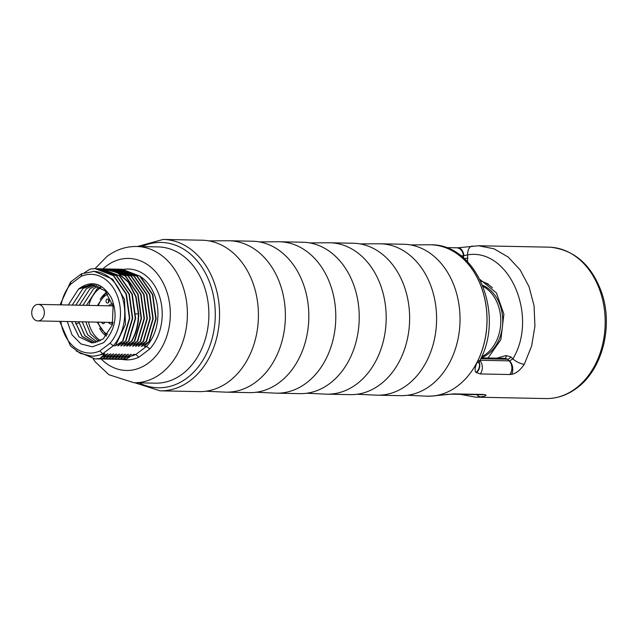 <?xml version="1.0" encoding="UTF-8"?>
<svg xmlns="http://www.w3.org/2000/svg" width="638" height="638" viewBox="0 0 638 638"><rect width="100%" height="100%" fill="white"/><g stroke="black" fill="none" stroke-linecap="round" stroke-linejoin="round"><path stroke-width="0.96" d="M407.491 395.265L426.423 396.158A75.715 57.851 -88.9 0 0 427.62 396.198A75.715 57.851 -88.9 0 0 457.613 385.99A75.715 57.851 -88.9 0 0 485.279 301.391A75.715 57.851 -88.9 0 0 430.65 244.793A75.715 57.851 -88.9 0 0 429.454 244.785L410.505 244.92M475.382 397.155L545.809 398.567A75.715 57.851 -88.9 0 0 547.763 398.567A75.715 57.851 -88.9 0 0 575.803 388.359A75.715 57.851 -88.9 0 0 603.7 305.004A75.715 57.851 -88.9 0 0 550.801 247.249A75.715 57.851 -88.9 0 0 548.84 247.161L478.412 245.75M505.44 358.341L507.489 359.242L509.148 360.869A9.084 6.938 91.1 0 1 509.81 374.53L511.604 374.346C516.198 373.437 520.433 370.064 524.308 364.234L531.614 346.059L534.939 326.106L534.062 305.825L529.03 286.669L520.217 270.026L508.255 257.09L494.011 248.796L478.508 245.758L457.925 247.799L446.034 247.616M477.766 360.933A75.715 57.851 91.1 0 0 480.366 284.46A75.715 57.851 91.1 0 0 430.706 244.793A75.715 57.851 91.1 0 1 430.706 244.793C476.961 243.868 504.873 314.151 480.087 360.087L480.087 360.087A9.084 3.054 -153.8 0 1 477.766 360.933L476.953 362.695C474.824 367.695 474.544 370.949 476.123 372.44L480.278 373.94L509.81 374.53M481.738 394.762L451.951 394.172A9.084 6.938 -88.9 0 0 453.849 393.869L431.081 396.134A75.715 57.851 91.1 0 1 427.667 396.198A75.715 57.851 91.1 0 1 427.643 396.198L427.62 396.198M460.293 394.34L475.477 397.155L480.964 396.916C486.762 395.751 487.568 394.93 483.381 394.459L453.849 393.869M467.534 261.716L467.63 254.849L463.459 255.798A9.084 6.938 -88.9 0 0 456.744 247.831M479.991 360.287L509.618 360.853L512.872 358.899C538.775 316.001 509.116 247.799 467.63 254.849A9.084 5.726 -95.9 0 1 472.439 246.013M505.152 358.333A3.03 1.866 74.4 0 0 506.078 355.549L510.815 356.889L512.872 358.899A9.084 3.126 28.5 0 0 524.308 364.234M479.872 360.542A9.084 6.938 91.1 0 1 480.278 373.94M479.114 362.464A9.084 7.943 129.2 0 1 476.123 372.44M480.087 360.087L479.609 361.148A9.084 4.059 -157.2 0 1 476.953 362.695M476.969 394.675A9.084 5.941 83.9 0 0 480.964 396.916M481.483 394.77A9.084 6.938 -88.9 0 0 483.381 394.459M479.991 279.5L496.412 292.882L503.892 314.103L500.878 339.615L488.078 357.99M480.677 280.887L488.261 284.006M480.773 281.095A41.191 31.469 91.1 0 1 492.4 287.778M481.172 357.782A37.706 28.814 -88.9 0 0 488.118 354.01A37.706 28.814 91.1 0 0 502.6 317.062A37.706 28.814 91.1 0 0 482.631 285.322M481.642 356.738A37.706 28.814 -88.9 0 0 486.164 353.97A37.706 28.814 91.1 0 0 500.75 318.673A37.706 28.814 91.1 0 0 483.054 286.39M431.703 396.094A9.084 5.854 -93.3 0 1 431.368 396.126L431.368 396.126A9.084 5.854 -93.3 0 1 431.081 396.134M451.951 394.172L446.52 394.451A9.084 4.051 -95.3 0 0 446.52 394.451L433.082 396.007A9.084 4.897 -94.7 0 1 432.763 396.015M446.52 394.451A9.084 4.051 -95.3 0 0 447.222 394.236M380.248 243.788L403.695 244.258A75.715 57.851 91.1 0 1 452.541 281.972A75.715 57.851 91.1 0 1 451.768 358.253A75.715 57.851 91.1 0 1 400.656 395.656L377.217 395.185A75.715 57.851 -88.9 0 0 407.211 384.977A75.715 57.851 -88.9 0 0 429.095 281.502A75.715 57.851 -88.9 0 0 380.248 243.788A75.715 57.851 -88.9 0 0 379.052 243.78L360.103 243.907M357.089 394.252L376.021 395.145A75.715 57.851 -88.9 0 0 377.217 395.185M329.846 242.775L353.293 243.245A75.715 57.851 91.1 0 1 402.139 280.967A75.715 57.851 91.1 0 1 401.366 357.24A75.715 57.851 91.1 0 1 350.254 394.643L326.815 394.172A75.715 57.851 -88.9 0 0 356.809 383.972A75.715 57.851 -88.9 0 0 378.693 280.497A75.715 57.851 -88.9 0 0 329.846 242.775A75.715 57.851 -88.9 0 0 328.65 242.767L309.701 242.903M306.687 393.247L325.619 394.132A75.715 57.851 -88.9 0 0 326.815 394.172M279.444 241.762L302.891 242.233A75.715 57.851 91.1 0 1 351.737 279.954A75.715 57.851 91.1 0 1 350.964 356.227A75.715 57.851 91.1 0 1 299.852 393.638L276.413 393.168A75.715 57.851 -88.9 0 0 306.407 382.959A75.715 57.851 -88.9 0 0 328.299 279.484A75.715 57.851 -88.9 0 0 279.444 241.762A75.715 57.851 -88.9 0 0 278.248 241.754L259.299 241.89M256.285 392.234L275.217 393.128A75.715 57.851 -88.9 0 0 276.413 393.168M229.042 240.749L252.489 241.22A75.715 57.851 91.1 0 1 301.335 278.942A75.715 57.851 91.1 0 1 300.562 355.214A75.715 57.851 91.1 0 1 249.45 392.625L226.011 392.155A75.715 57.851 -88.9 0 0 256.005 381.947A75.715 57.851 -88.9 0 0 277.897 278.471A75.715 57.851 -88.9 0 0 229.042 240.749A75.715 57.851 -88.9 0 0 227.846 240.749L208.897 240.877M205.883 391.222L224.815 392.115A75.715 57.851 -88.9 0 0 226.011 392.155M202.087 240.215A75.715 57.851 91.1 0 1 250.933 277.937A75.715 57.851 91.1 0 1 250.16 354.21A75.715 57.851 91.1 0 1 199.048 391.612L160.178 390.839A75.715 57.851 -88.9 0 0 190.172 380.631A75.715 57.851 -88.9 0 0 217.837 296.032A75.715 57.851 -88.9 0 0 163.208 239.433L202.087 240.215M131.34 356.036A42.403 32.394 -88.9 0 0 135.91 354.433L146.517 346.426L149.802 348.946A45.434 34.707 -88.9 0 0 159.46 296.239A45.434 34.707 -88.9 0 0 123.852 269.332M81.983 273.718L80.978 276.445L70.754 284.157L70.587 282.02L81.481 273.822L94.201 271.373L112.695 279.221L124.474 299.246L125.471 324.399L115.446 345.804L113.309 345.764L110.023 343.252L99.799 350.964L102.694 353.763L105.007 353.811L99.863 358.556L107.399 353.859L102.79 358.612L110.334 353.923L105.717 358.668L113.261 353.978L108.651 358.731L116.196 354.034L111.578 358.787L119.123 354.098L114.513 358.851L122.057 354.154L117.44 358.907L124.984 354.21L120.375 358.963L127.911 354.273L123.301 359.027L130.846 354.329L126.236 359.082L133.773 354.393L135.91 354.433L138.813 357.232L149.802 348.946M115.446 345.804L122.616 341.107L129.41 318.218L126.037 294.022L113.412 275.688L95.214 268.662L90.197 269.045L84.455 272.657M71.608 321.6L78.992 336.888L91.88 342.965L103.149 339.017L112.312 324.981L113.093 306.352L105.039 290.729L91.282 284.492L79.391 288.424C91.784 279.915 102.471 283.073 111.435 297.898C118.134 314.941 115.558 329.854 103.707 342.638L92.319 346.825L80.946 343.938L71.998 334.798L67.301 321.512M79.391 288.424A29.228 22.33 -88.9 0 0 78.45 289.181L68.29 304.988M122.616 341.107L117.839 345.852L125.55 341.163L120.765 345.916L128.477 341.226L123.7 345.971L124.235 345.979L131.412 341.282L126.627 346.027L127.161 346.043L134.339 341.338L129.562 346.091L137.274 341.402L132.489 346.147L133.023 346.163L140.201 341.458L135.423 346.211L135.958 346.219L143.127 341.513L138.35 346.267L146.062 341.577L141.285 346.322L141.811 346.338L148.989 341.633L144.212 346.386L146.517 346.426A42.403 32.394 -88.9 0 0 140.87 276.836M95.58 268.67L113.779 275.696L126.404 294.03L129.777 318.226L122.982 341.115M119.808 344.113L118.373 345.868M96.729 268.734L98.14 268.726L116.339 275.752L128.964 294.078L132.345 318.274L125.55 341.163M98.507 268.734L116.706 275.752L129.331 294.086L132.712 318.282L125.917 341.171M122.735 344.177L121.3 345.924M99.664 268.797L101.075 268.781L119.274 275.807L131.899 294.134L135.272 318.338L128.477 341.226M101.442 268.789L119.641 275.815L132.265 294.142L135.639 318.346L128.844 341.234M125.67 344.233L124.235 345.979M102.59 268.853L117.217 272.466L128.326 282.267L135.727 296.798L138.358 313.888C138.326 324.024 136.006 333.156 131.412 341.282M104.241 268.845L117.583 272.474L128.693 282.275L136.093 296.806L138.725 313.896C138.693 324.032 136.373 333.164 131.779 341.29M128.597 344.297L127.161 346.043M105.709 268.909L106.937 268.901L125.136 275.927L137.76 294.254L141.134 318.458L134.339 341.338M107.304 268.909L125.503 275.935L138.127 294.262L141.5 318.458L134.706 341.346M131.532 344.353L130.096 346.099M108.452 268.973L109.864 268.957L128.063 275.983L140.687 294.309L144.068 318.514L137.274 341.402M110.23 268.965L128.429 275.991L141.054 294.317L144.435 318.522L137.641 341.41M134.458 344.408L133.023 346.163M111.387 269.029L112.79 269.021L130.997 276.039L143.622 294.373L146.995 318.569L140.201 341.458M113.157 269.029L131.364 276.047L143.989 294.381L147.362 318.577L140.567 341.466M137.385 344.472L135.958 346.219M114.314 269.084L115.725 269.076L133.924 276.102L146.549 294.429L149.93 318.633L143.127 341.513M116.092 269.084L134.291 276.11L146.915 294.437L150.289 318.641L143.494 341.521M140.32 344.528L138.885 346.274M117.248 269.148L118.652 269.132L136.859 276.158L149.483 294.493L152.857 318.689L146.062 341.577M119.019 269.14L137.218 276.166L149.842 294.501L153.224 318.697L146.429 341.585M143.247 344.584L141.811 346.338M120.175 269.204L121.587 269.196L139.786 276.214L152.41 294.549L155.784 318.745L148.989 341.633M121.954 269.204L140.153 276.222L152.777 294.557L156.15 318.753L149.356 341.641M105.007 353.811L93.961 356.187L91.489 356.14A42.403 32.394 91.1 0 0 102.694 353.763L113.309 345.764A42.403 32.394 91.1 0 0 122.903 299.214A42.403 32.394 91.1 0 0 93.188 271.349M99.863 358.556L94.982 358.931L76.393 351.123M100.23 358.564L95.341 358.939M107.934 353.875L106.474 354.497M102.79 358.612L96.394 358.915M103.157 358.62L98.276 358.995M110.868 353.93L109.409 354.553M105.717 358.668L99.321 358.979M106.083 358.676L101.203 359.058M113.795 353.986L112.336 354.616M108.651 358.731L102.247 359.034M109.018 358.739L104.138 359.114M116.73 354.05L115.263 354.672M111.578 358.787L105.182 359.098M111.945 358.795L107.064 359.178M119.657 354.106L118.197 354.728M114.513 358.851L108.109 359.154M114.88 358.859L109.999 359.234M122.592 354.162L121.124 354.792M117.44 358.907L111.044 359.21M117.807 358.915L112.687 359.29M125.519 354.226L124.059 354.848M120.375 358.963L114.154 359.282M120.742 358.971L115.861 359.353M128.445 354.281L126.986 354.911M123.301 359.027L116.906 359.33M123.668 359.034L118.788 359.409M131.38 354.345L129.921 354.967M126.236 359.082L119.832 359.385M126.595 359.09L121.714 359.465M95.445 342.646L84.758 335.492L78.729 321.743L85.085 335.923L95.429 342.646M75.834 305.139L86.513 288.567L94.831 284.915L86.481 288.567L75.81 305.139M93.666 342.901L82.238 336.609L75.18 321.672L81.855 336.21L93.65 342.909M72.293 305.068L82.964 288.496L93.06 284.612L82.94 288.496L72.261 305.068M91.274 284.492L78.45 289.181M91.88 342.965L79.016 336.888L71.639 321.6M79.383 305.211L90.054 288.639L79.351 305.211M86.441 305.355L97.12 288.783L100.094 286.94M85.787 321.887L90.556 333.905L99.002 341.513M98.34 286.071L93.571 288.711L82.9 305.283M82.246 321.815L87.637 334.727L97.215 342.183L87.661 334.719L82.27 321.815M96.577 285.393L90.03 288.639L96.593 285.401M82.924 305.283L93.603 288.711L98.356 286.071M100.637 340.692A29.228 22.33 91.1 0 1 88.538 321.935M88.873 305.403A29.228 22.33 91.1 0 1 99.129 288.823A29.228 22.33 -88.9 0 1 101.059 287.523M106.275 336.074A24.683 18.853 91.1 0 1 99.648 328.395M100.23 299.397A24.683 18.853 91.1 0 1 105.916 292.85A24.683 18.853 -88.9 0 1 106.554 292.395M112.432 324.567A10.447 7.983 91.1 0 1 108.197 322.334M108.532 305.793A10.447 7.983 91.1 0 1 109.313 305.124A10.447 7.983 -88.9 0 1 112.455 303.776M108.859 300.075A1.97 1.507 -88.9 0 0 107.591 299.094A1.97 1.507 -88.9 0 0 106.259 300.067A1.97 1.507 -88.9 0 0 106.243 302.053A1.97 1.507 -88.9 0 0 107.511 303.034A1.97 1.507 -88.9 0 0 108.835 302.061A1.97 1.507 -88.9 0 0 108.859 300.075M101.705 322.206A1.97 1.507 -88.9 0 0 101.865 322.748A1.97 1.507 -88.9 0 0 103.133 323.729A1.97 1.507 -88.9 0 0 104.624 322.262M112.782 323.291A9.235 7.058 91.1 0 1 110.717 322.381M112.918 322.724A9.235 7.058 91.1 0 1 112.416 322.421M112.806 305.1A9.235 7.058 -88.9 0 0 111.044 305.849M34.923 305.498A8.27 6.316 -88.9 0 0 31.9 314.741A8.27 6.316 -88.9 0 0 37.865 320.922A8.27 6.316 -88.9 0 0 41.143 319.805A8.27 6.316 -88.9 0 0 44.166 310.57A8.27 6.316 -88.9 0 0 38.2 304.39A8.27 6.316 -88.9 0 0 34.923 305.498M108.811 299.98A1.97 1.507 -88.9 0 0 108.723 302.101A1.97 1.507 -88.9 0 0 108.763 302.205M104.185 322.254A1.97 1.507 -88.9 0 0 104.345 322.796A1.97 1.507 -88.9 0 0 104.393 322.9M463.643 258.023L463.459 255.798L460.859 255.742M467.901 258.183L464.177 258.494M463.914 255.75A9.084 5.598 -93 0 0 457.925 247.799M509.618 360.853A9.084 5.933 79.5 0 1 511.604 374.346M480.749 358.708L507.489 359.242A3.03 1.563 134.5 0 0 510.815 356.889M479.194 362.232A9.084 7.903 123.3 0 1 476.498 372.775M496.723 358.165L506.078 355.549M141.78 246.579A72.684 55.538 91.1 0 1 210.412 284.612A72.684 55.538 91.1 0 1 187.078 377.967A72.684 55.538 -88.9 0 1 139.052 382.84M155.441 383.167A68.146 52.069 -88.9 0 0 182.436 373.98A68.146 52.069 91.1 0 0 207.334 297.842A68.146 52.069 91.1 0 0 158.176 246.906L136.684 246.475A68.146 52.069 91.1 0 1 185.849 297.412A68.146 52.069 91.1 0 1 160.951 373.549A68.146 52.069 -88.9 0 1 133.956 382.736L155.441 383.167M101.227 359.05A56.032 42.81 -88.9 0 0 148.582 362.91A56.032 42.81 -88.9 0 0 164.779 286.342A56.032 42.81 -88.9 0 0 106.434 265.982A56.032 42.81 -88.9 0 0 103.021 268.845M122.44 359.457A45.434 34.707 -88.9 0 0 138.813 357.232M80.978 276.445A39.373 30.082 91.1 0 1 116.579 293.951A39.373 30.082 91.1 0 1 110.023 343.252M99.799 350.964A39.373 30.082 91.1 0 1 60.817 321.385M61.144 304.844A39.373 30.082 91.1 0 1 70.754 284.157M138.725 313.896L135.798 313.872M78.945 322.964L75.659 323.865M107.862 294.086A21.349 16.317 -88.9 0 0 105.214 295.697A21.349 16.317 -88.9 0 0 98.372 305.594M98.037 322.126A21.349 16.317 -88.9 0 0 107.694 334.32M479.609 361.148L478.931 363.197L478.787 362.081M481.148 357.854L505.432 358.341M433.082 396.007L427.667 396.198M547.763 398.567C558.234 398.232 567.948 394.715 576.904 388.008C602.2 369.713 613.254 326.895 601.921 293.384C592.136 265.599 575.101 250.224 550.801 247.249M137.497 246.491L163.208 239.433M134.77 382.752L160.178 390.839M136.684 246.475C125.877 246.38 115.972 249.705 106.953 256.468L94.974 268.662M93.124 358.835L95.556 362.185L108.946 374.737L133.956 382.736M70.587 282.02L60.036 304.828M59.701 321.361L70.539 345.971L80.244 353.38L91.489 356.14M106.849 292.754L105.318 293.791L97.399 305.57M97.072 322.11L106.61 335.684M112.99 322.429L37.865 320.922M112.998 305.889L38.2 304.39"/></g></svg>
